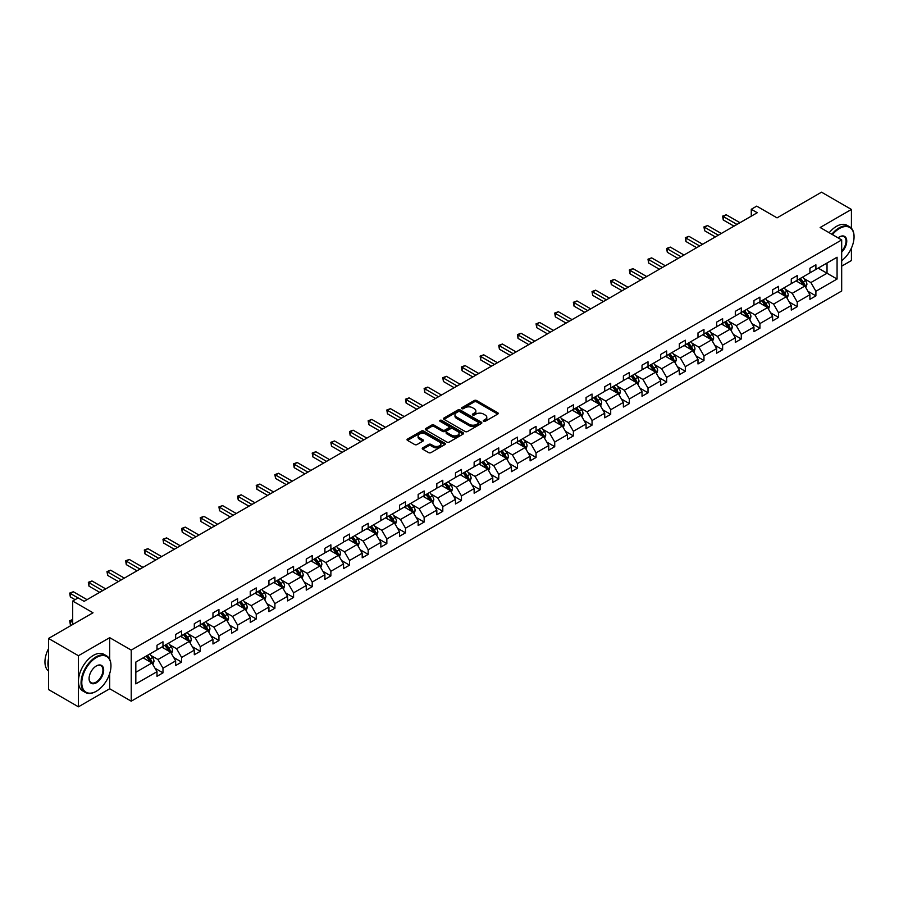 <?xml version="1.0" encoding="UTF-8"?>
<svg xmlns="http://www.w3.org/2000/svg" width="899" height="899" viewBox="0 0 899 899"><rect width="100%" height="100%" fill="white"/><g stroke="black" fill="none" stroke-linecap="round" stroke-linejoin="round"><path stroke-width="1.35" d="M483.617 421.283A1.157 0.674 0 0 0 485.258 421.283L497.731 414.079A1.663 0.955 0 0 0 498.215 413.405A1.663 0.955 0 0 0 497.731 412.731L476.605 400.527A1.663 0.955 0 0 0 474.256 400.527L461.783 407.73A1.157 0.674 0 0 0 463.423 408.674L465.041 407.741A5.315 3.068 0 0 1 472.548 407.741L474.312 408.764A5.315 3.068 0 0 1 475.863 410.933A5.315 3.068 0 0 1 474.312 413.102L472.694 414.034A1.157 0.674 0 0 0 474.346 414.978L475.953 414.046A5.315 3.068 0 0 1 483.471 414.046L485.224 415.068A5.315 3.068 0 0 1 486.786 417.237A5.315 3.068 0 0 1 485.224 419.406L483.617 420.339A1.157 0.674 0 0 0 483.617 421.283L483.617 420.339M851.42 228.245L851.42 209.445L821.529 192.184L777.039 217.873L756.711 206.129L751.272 209.276L751.272 216.176M841.678 266.16L851.42 260.541L851.42 248.09M109.7 659.327L109.7 637.672L78.438 655.719L78.438 706.816L48.535 689.555L48.535 638.459L93.024 612.781L72.695 601.049L72.695 624.513M78.438 655.719L48.535 638.459M422.721 447.826A1.663 0.955 0 0 0 422.238 448.511A1.663 0.955 0 0 0 422.721 449.185L428.654 452.613A1.663 0.955 0 0 0 431.003 452.613L444.848 444.612A1.663 0.955 0 0 0 445.342 443.937A1.663 0.955 0 0 0 444.848 443.252L423.721 431.059A1.663 0.955 0 0 0 421.373 431.059L407.528 439.049A1.663 0.955 0 0 0 407.033 439.735A1.663 0.955 0 0 0 407.528 440.409L414.686 444.544A1.663 0.955 0 0 0 417.035 444.544L422.957 441.117A1.663 0.955 0 0 0 423.44 440.443A1.663 0.955 0 0 0 422.957 439.768L419.406 437.712A4.439 2.562 0 0 1 418.102 435.903A4.439 2.562 0 0 1 420.844 433.532A4.439 2.562 0 0 1 425.688 434.093L439.6 442.117A4.439 2.562 0 0 1 440.903 443.937A4.439 2.562 0 0 1 438.161 446.297A4.439 2.562 0 0 1 433.318 445.747L431.003 444.409A1.663 0.955 0 0 0 428.654 444.409L422.721 447.826L422.721 449.185M72.695 601.049L78.134 597.902L84.113 601.352L757.25 212.726L751.272 209.276M109.7 637.672L131.232 650.101L841.678 239.932L841.678 291.018L131.232 701.186L131.232 650.101M851.42 209.445L820.146 227.503L841.678 239.932M465.154 431.531A1.663 0.955 0 0 0 467.502 431.531L481.358 423.53A1.663 0.955 0 0 0 481.842 422.856A1.663 0.955 0 0 0 481.358 422.182L460.232 409.978A1.663 0.955 0 0 0 457.883 409.978L444.027 417.979A1.663 0.955 0 0 0 443.544 418.653A1.663 0.955 0 0 0 444.027 419.339L465.154 431.531M440.443 421.53A1.157 0.674 0 0 1 441.623 421.698L441.623 420.316L463.097 432.722A1.663 0.955 0 0 1 463.592 433.397A1.663 0.955 0 0 1 463.097 434.071L449.253 442.072A1.663 0.955 0 0 1 446.904 442.072L425.778 429.868L431.7 426.474L431.7 425.092L425.778 428.52A1.663 0.955 0 0 0 425.294 429.194A1.663 0.955 0 0 0 425.778 429.868L425.778 428.52M431.7 426.474A1.663 0.955 0 0 1 434.048 426.474L434.048 425.092A1.663 0.955 0 0 0 431.7 425.092M434.048 425.092L442.623 430.037A1.663 0.955 0 0 0 444.971 430.037L448.904 427.767A1.663 0.955 0 0 0 449.388 427.092A1.663 0.955 0 0 0 448.904 426.418L439.982 421.26A1.157 0.674 0 0 1 441.623 420.316M135.828 662.08L156.999 649.853L156.999 645.235L162.977 641.774L162.977 646.403L175.653 639.088L175.653 634.458L181.632 631.008L181.632 635.638L194.308 628.311L194.308 623.692L200.286 620.243L200.286 624.861L212.962 617.546L212.962 612.916L218.94 609.466L218.94 614.096L231.616 606.78L231.616 602.15L237.594 598.7L237.594 603.319L250.27 596.003L250.27 591.373L256.249 587.924L256.249 592.553L268.925 585.238L268.925 580.608L274.903 577.158L274.903 581.777L287.579 574.461L287.579 569.842L293.568 566.381L293.568 571.011L306.244 563.695L306.244 559.066L312.223 555.616L312.223 560.246L324.899 552.919L324.899 548.3L330.877 544.85L330.877 549.469L343.553 542.153L343.553 537.523L349.531 534.073L349.531 538.703L362.207 531.388L362.207 526.758L368.185 523.308L368.185 527.927L380.861 520.611L380.861 515.981L386.84 512.531L386.84 517.161L399.516 509.845L399.516 505.216L405.494 501.766L405.494 506.384L418.17 499.069L418.17 494.45L424.148 490.989L424.148 495.619L436.824 488.303L436.824 483.673L442.802 480.223L442.802 484.853L455.478 477.526L455.478 472.908L461.457 469.458L461.457 474.076L474.133 466.761L474.133 462.131L480.111 458.681L480.111 463.311L492.787 455.995L492.787 451.365L498.765 447.916L498.765 452.534L511.441 445.219L511.441 440.589L517.419 437.139L517.419 441.769L530.095 434.453L530.095 429.823L536.074 426.373L536.074 430.992L548.75 423.676L548.75 419.058L554.728 415.596L554.728 420.226L567.404 412.911L567.404 408.281L573.393 404.831L573.393 409.461L586.069 402.134L586.069 397.515L592.048 394.065L592.048 398.684L604.724 391.368L604.724 386.739L610.702 383.289L610.702 387.918L623.378 380.592L623.378 375.973L629.356 372.523L629.356 377.142L642.032 369.826L642.032 365.196L648.01 361.746L648.01 366.376L660.686 359.061L660.686 354.431L666.665 350.981L666.665 355.599L679.341 348.284L679.341 343.665L685.319 340.204L685.319 344.834L697.995 337.518L697.995 332.888L703.973 329.439L703.973 334.068L716.649 326.742L716.649 322.123L722.627 318.673L722.627 323.292L735.303 315.976L735.303 311.346L741.282 307.896L741.282 312.526L753.958 305.199L753.958 300.581L759.936 297.131L759.936 301.749L772.612 294.434L772.612 289.804L778.59 286.354L778.59 290.984L791.266 283.668L791.266 279.038L797.244 275.588L797.244 280.207L809.92 272.891L809.92 268.273L815.899 264.812L815.899 269.442L837.07 257.226L837.07 279.038L815.899 291.254L815.899 295.883L809.92 299.333L809.92 294.715L797.244 302.03L797.244 306.66L791.266 310.11L791.266 305.48L778.59 312.796L778.59 317.426L772.612 320.876L772.612 316.257L759.936 323.573L759.936 328.191L753.958 331.652L753.958 327.022L741.282 334.338L741.282 338.968L735.303 342.418L735.303 337.788L722.627 345.115L722.627 349.733L716.649 353.183L716.649 348.565L703.973 355.88L703.973 360.51L697.995 363.96L697.995 359.33L685.319 366.646L685.319 371.276L679.341 374.726L679.341 370.107L666.665 377.423L666.665 382.053L660.686 385.502L660.686 380.873L648.01 388.188L648.01 392.818L642.032 396.268L642.032 391.649L629.356 398.965L629.356 403.584L623.378 407.045L623.378 402.415L610.702 409.73L610.702 414.36L604.724 417.81L604.724 413.18L592.048 420.507L592.048 425.126L586.069 428.576L586.069 423.957L573.393 431.273L573.393 435.903L567.404 439.353L567.404 434.723L554.728 442.038L554.728 446.668L548.75 450.118L548.75 445.499L536.074 452.815L536.074 457.445L530.095 460.895L530.095 456.265L517.419 463.581L517.419 468.21L511.441 471.66L511.441 467.042L498.765 474.357L498.765 478.976L492.787 482.437L492.787 477.807L480.111 485.123L480.111 489.753L474.133 493.203L474.133 488.573L461.457 495.9L461.457 500.518L455.478 503.968L455.478 499.35L442.802 506.665L442.802 511.295L436.824 514.745L436.824 510.115L424.148 517.431L424.148 522.061L418.17 525.51L418.17 520.892L405.494 528.207L405.494 532.837L399.516 536.287L399.516 531.657L386.84 538.973L386.84 543.603L380.861 547.053L380.861 542.434L368.185 549.75L368.185 554.368L362.207 557.829L362.207 553.2L349.531 560.515L349.531 565.145L343.553 568.595L343.553 563.965L330.877 571.292L330.877 575.911L324.899 579.361L324.899 574.742L312.223 582.058L312.223 586.687L306.244 590.137L306.244 585.507L293.568 592.834L293.568 597.453L287.579 600.903L287.579 596.284L274.903 603.6L274.903 608.23L268.925 611.68L268.925 607.05L256.249 614.365L256.249 618.995L250.27 622.445L250.27 617.827L237.594 625.142L237.594 629.761L231.616 633.222L231.616 628.592L218.94 635.908L218.94 640.538L212.962 643.987L212.962 639.358L200.286 646.684L200.286 651.303L194.308 654.753L194.308 650.134L181.632 657.45L181.632 662.08L175.653 665.53L175.653 660.9L162.977 668.227L162.977 672.845L156.999 676.295L156.999 671.677L135.828 683.892L135.828 662.08M161.786 647.089L170.63 652.202L157.954 659.518L151.032 655.528M157.954 659.518L162.977 668.227M170.63 652.202L175.653 660.9M156.999 648.752L157.954 649.303L162.977 646.403M180.441 636.323L189.284 641.436L176.609 648.752L169.686 644.752M176.609 648.752L181.632 657.45M189.284 641.436L194.308 650.134M175.653 637.987L176.609 638.537L181.632 635.638M199.095 625.558L207.939 630.66L195.263 637.987L188.34 633.986M195.263 637.987L200.286 646.684M207.939 630.66L212.962 639.358M194.308 627.21L195.263 627.76L200.286 624.861M217.749 614.781L226.593 619.894L213.917 627.21L206.995 623.209M213.917 627.21L218.94 635.908M226.593 619.894L231.616 628.592M212.962 616.444L213.917 616.995L218.94 614.096M236.403 604.016L245.247 609.117L232.571 616.444L225.649 612.444M232.571 616.444L237.594 625.142M245.247 609.117L250.27 617.827M231.616 605.668L232.571 606.218L237.594 603.319M255.058 593.239L263.901 598.352L251.226 605.668L244.314 601.678M251.226 605.668L256.249 614.365M263.901 598.352L268.925 607.05M250.27 594.902L251.226 595.453L256.249 592.553M273.712 582.473L282.567 587.586L269.891 594.902L262.969 590.901M269.891 594.902L274.903 603.6M282.567 587.586L287.579 596.284M268.925 584.125L269.891 584.687L274.903 581.777M292.366 571.697L301.221 576.81L288.545 584.125L281.623 580.136M288.545 584.125L293.568 592.834M301.221 576.81L306.244 585.507M287.579 573.36L288.545 573.91L293.568 571.011M311.02 560.931L319.875 566.044L307.2 573.36L300.277 569.359M307.2 573.36L312.223 582.058M319.875 566.044L324.899 574.742M306.244 562.594L307.2 563.145L312.223 560.246M329.675 550.166L338.53 555.267L325.854 562.594L318.931 558.594M325.854 562.594L330.877 571.292M338.53 555.267L343.553 563.965M324.899 551.817L325.854 552.368L330.877 549.469M348.329 539.389L357.184 544.502L344.508 551.817L337.586 547.817M344.508 551.817L349.531 560.515M357.184 544.502L362.207 553.2M343.553 541.052L344.508 541.603L349.531 538.703M366.983 528.623L375.838 533.725L363.162 541.052L356.24 537.051M363.162 541.052L368.185 549.75M375.838 533.725L380.861 542.434M362.207 530.275L363.162 530.826L368.185 527.927M385.637 517.846L394.492 522.96L381.817 530.275L374.894 526.286M381.817 530.275L386.84 538.973M394.492 522.96L399.516 531.657M380.861 519.51L381.817 520.06L386.84 517.161M404.303 507.081L413.147 512.194L400.471 519.51L393.548 515.509M400.471 519.51L405.494 528.207M413.147 512.194L418.17 520.892M399.516 508.733L400.471 509.295L405.494 506.384M422.957 496.304L431.801 501.417L419.125 508.733L412.203 504.744M419.125 508.733L424.148 517.431M431.801 501.417L436.824 510.115M418.17 497.967L419.125 498.518L424.148 495.619M441.611 485.539L450.455 490.652L437.779 497.967L430.857 493.967M437.779 497.967L442.802 506.665M450.455 490.652L455.478 499.35M436.824 487.191L437.779 487.752L442.802 484.853M460.266 474.773L469.109 479.875L456.434 487.202L449.511 483.201M456.434 487.202L461.457 495.9M469.109 479.875L474.133 488.573M455.478 476.425L456.434 476.976L461.457 474.076M478.92 463.996L487.764 469.109L475.088 476.425L468.165 472.424M475.088 476.425L480.111 485.123M487.764 469.109L492.787 477.807M474.133 465.66L475.088 466.21L480.111 463.311M497.574 453.231L506.418 458.333L493.742 465.66L486.82 461.659M493.742 465.66L498.765 474.357M506.418 458.333L511.441 467.042M492.787 454.883L493.742 455.433L498.765 452.534M516.228 442.454L525.072 447.567L512.396 454.883L505.474 450.893M512.396 454.883L517.419 463.581M525.072 447.567L530.095 456.265M511.441 444.117L512.396 444.668L517.419 441.769M534.883 431.689L543.726 436.802L531.051 444.117L524.139 440.117M531.051 444.117L536.074 452.815M543.726 436.802L548.75 445.499M530.095 433.34L531.051 433.891L536.074 430.992M553.537 420.912L562.392 426.025L549.716 433.34L542.794 429.351M549.716 433.34L554.728 442.038M562.392 426.025L567.404 434.723M548.75 422.575L549.716 423.126L554.728 420.226M572.191 410.146L581.046 415.259L568.37 422.575L561.448 418.574M568.37 422.575L573.393 431.273M581.046 415.259L586.069 423.957M567.404 411.798L568.37 412.36L573.393 409.461M590.845 399.381L599.7 404.483L587.025 411.809L580.102 407.809M587.025 411.809L592.048 420.507M599.7 404.483L604.724 413.18M586.069 401.033L587.025 401.583L592.048 398.684M609.5 388.604L618.355 393.717L605.679 401.033L598.756 397.032M605.679 401.033L610.702 409.73M618.355 393.717L623.378 402.415M604.724 390.267L605.679 390.818L610.702 387.918M628.154 377.838L637.009 382.94L624.333 390.267L617.411 386.267M624.333 390.267L629.356 398.965M637.009 382.94L642.032 391.649M623.378 379.49L624.333 380.041L629.356 377.142M646.808 367.062L655.663 372.175L642.987 379.49L636.065 375.501M642.987 379.49L648.01 388.188M655.663 372.175L660.686 380.873M642.032 368.725L642.987 369.275L648.01 366.376M665.462 356.296L674.317 361.409L661.642 368.725L654.719 364.724M661.642 368.725L666.665 377.423M674.317 361.409L679.341 370.107M660.686 357.948L661.642 358.499L666.665 355.599M684.117 345.519L692.972 350.632L680.296 357.948L673.373 353.959M680.296 357.948L685.319 366.646M692.972 350.632L697.995 359.33M679.341 347.183L680.296 347.733L685.319 344.834M702.782 334.754L711.626 339.867L698.95 347.183L692.028 343.182M698.95 347.183L703.973 355.88M711.626 339.867L716.649 348.565M697.995 336.406L698.95 336.968L703.973 334.068M721.436 323.988L730.28 329.09L717.604 336.406L710.682 332.416M717.604 336.406L722.627 345.115M730.28 329.09L735.303 337.788M716.649 325.64L717.604 326.191L722.627 323.292M740.091 313.212L748.934 318.325L736.259 325.64L729.336 321.64M736.259 325.64L741.282 334.338M748.934 318.325L753.958 327.022M735.303 314.875L736.259 315.425L741.282 312.526M758.745 302.446L767.589 307.548L754.913 314.875L747.99 310.874M754.913 314.875L759.936 323.573M767.589 307.548L772.612 316.257M753.958 304.098L754.913 304.649L759.936 301.749M777.399 291.669L786.243 296.782L773.567 304.098L766.645 300.109M773.567 304.098L778.59 312.796M786.243 296.782L791.266 305.48M772.612 293.332L773.567 293.883L778.59 290.984M796.053 280.904L804.897 286.017L792.221 293.332L785.299 289.332M792.221 293.332L797.244 302.03M804.897 286.017L809.92 294.715M791.266 282.556L792.221 283.106L797.244 280.207M818.18 268.127L827.024 273.24L810.876 282.556L803.964 278.566M810.876 282.556L815.899 291.254M837.07 279.038L827.024 273.24L827.024 263.025L837.07 257.226M78.438 706.816L109.7 688.758L131.232 701.186M809.92 271.79L810.876 272.341L815.899 269.442M135.828 672.295L151.976 662.979L143.132 657.866M151.976 662.979L156.999 671.677M807.954 291.298L815.899 295.883M789.3 302.064L797.244 306.66M770.645 312.83L778.59 317.426M751.991 323.606L759.936 328.191M733.326 334.372L741.282 338.968M714.671 345.149L722.627 349.733M696.017 355.914L703.973 360.51M677.363 366.691L685.319 371.276M658.709 377.456L666.665 382.053M640.054 388.222L648.01 392.818M621.4 398.999L629.356 403.584M602.746 409.764L610.702 414.36M584.092 420.541L592.048 425.126M565.437 431.306L573.393 435.903M546.783 442.083L554.728 446.668M528.129 452.849L536.074 457.445M509.475 463.614L517.419 468.21M490.82 474.391L498.765 478.976M472.166 485.157L480.111 489.753M453.501 495.933L461.457 500.518M434.846 506.699L442.802 511.295M416.192 517.476L424.148 522.061M397.538 528.241L405.494 532.837M378.884 539.007L386.84 543.603M360.229 549.783L368.185 554.368M341.575 560.549L349.531 565.145M322.921 571.326L330.877 575.911M304.267 582.091L312.223 586.687M285.612 592.868L293.568 597.453M266.958 603.634L274.903 608.23M248.304 614.399L256.249 618.995M229.65 625.176L237.594 629.761M210.995 635.941L218.94 640.538M192.341 646.718L200.286 651.303M173.687 657.484L181.632 662.08M155.021 668.26L162.977 672.845M109.7 688.758L109.7 673.508M484.078 421.451L485.224 420.777A5.315 3.068 0 0 0 486.786 418.608L486.786 417.237M475.863 410.933L475.863 412.315A5.315 3.068 0 0 1 474.312 414.484L473.166 415.147M497.731 412.731L497.731 414.079L476.605 401.909A1.663 0.955 0 0 0 474.256 401.909L462.243 408.843M481.358 422.182L481.358 423.53L460.232 411.36A1.663 0.955 0 0 0 457.883 411.36L444.05 419.35L444.027 417.979M478.425 423.328A1.157 0.674 0 0 0 478.425 422.384L459.872 411.675A1.157 0.674 0 0 0 458.232 411.675L456.535 412.663A5.315 3.068 0 0 0 454.973 414.832A5.315 3.068 0 0 0 456.535 417.001L469.211 424.317A5.315 3.068 0 0 0 476.717 424.317L478.425 423.328L478.425 424.71A1.157 0.674 0 0 0 478.762 424.238L478.762 422.856M454.973 414.832L454.973 416.203A5.315 3.068 0 0 0 456.535 418.372L456.535 417.001M478.425 424.71L476.717 425.699A5.315 3.068 0 0 1 469.211 425.699L456.535 418.372M434.048 426.474L442.623 431.419A1.663 0.955 0 0 0 444.971 431.419L448.904 429.149A1.663 0.955 0 0 0 449.388 428.475L449.388 427.092M441.623 421.698L463.086 434.082M451.512 435.172A4.439 2.562 0 0 0 456.355 435.734A4.439 2.562 0 0 0 459.097 433.363A4.439 2.562 0 0 0 457.793 431.554L452.894 428.722A1.663 0.955 0 0 0 450.545 428.722L446.612 430.992A1.663 0.955 0 0 0 446.129 431.666A1.663 0.955 0 0 0 446.612 432.34L451.512 435.172L451.512 436.554A4.439 2.562 0 0 0 456.355 437.116A4.439 2.562 0 0 0 459.097 434.745L459.097 433.363M446.129 431.666L446.129 433.048A1.663 0.955 0 0 0 446.612 433.723L446.612 432.34M451.512 436.554L446.612 433.723M440.903 443.937L440.903 445.32A4.439 2.562 0 0 1 438.161 447.68A4.439 2.562 0 0 1 433.318 447.129L431.003 445.792A1.663 0.955 0 0 0 428.654 445.792L422.744 449.197M418.102 435.903L418.102 437.285A4.439 2.562 0 0 0 419.406 439.094L419.406 437.712M422.935 441.139L419.406 439.094M444.848 443.252L444.848 444.612L423.721 432.441A1.663 0.955 0 0 0 421.373 432.441L407.55 440.42L407.528 439.049M805.807 287.59L806.909 284.41A4.484 2.585 -120 0 0 805.482 280.589L802.796 277.004M797.975 282.016L796.817 280.466M804.234 285.635L804.493 284.601A4.484 2.585 -120 0 0 803.212 281.904L800.526 278.319M799.402 278.971L802.358 282.915A2.281 1.315 60 0 1 802.773 283.612L804.493 284.601M799.087 279.151L801.773 282.736A4.484 2.585 60 0 1 802.886 284.848M736.978 224.424L723.257 216.513L726.246 214.782L739.967 222.705M733.989 226.155L723.257 219.963L723.257 216.513L722.605 216.131L726.246 214.782M723.257 219.963L722.605 216.131M841.678 260.721A20.632 11.912 120 0 0 854.05 236.92A20.632 11.912 120 0 0 839.464 228.503A20.632 11.912 120 0 0 832.463 234.605M831.833 234.246A21.138 12.204 -60 0 1 839.104 227.874A21.138 12.204 -60 0 1 849.667 226.829A21.138 12.204 -60 0 1 854.05 236.504A21.138 12.204 -60 0 1 854.05 236.718M838.093 237.864A10.316 5.956 -60 0 1 839.464 236.92L839.464 236.92A10.316 5.956 -60 0 1 846.667 239.887A10.316 5.956 -60 0 1 841.678 252.091M829.204 232.729A21.138 12.204 -60 0 1 836.475 226.357A21.138 12.204 -60 0 1 847.038 225.312L849.667 226.829M841.678 251.091A9.81 5.664 120 0 0 844.004 236.639A9.81 5.664 120 0 0 839.284 237.033M96.013 691.421L96.373 691.207A20.632 11.912 120 0 0 110.959 665.945A20.632 11.912 120 0 0 96.373 657.517A20.632 11.912 120 0 0 81.787 682.791A20.632 11.912 120 0 0 96.373 691.207L96.013 691.421A21.138 12.204 -60 0 1 85.439 692.466A21.138 12.204 -60 0 1 82.202 675.531A21.138 12.204 -60 0 1 96.013 656.899A21.138 12.204 -60 0 1 106.576 655.854A21.138 12.204 -60 0 1 110.959 665.53A21.138 12.204 -60 0 1 110.959 665.732M96.373 682.791A10.316 5.956 -60 0 1 89.08 678.576A10.316 5.956 -60 0 1 96.373 665.945L96.373 665.945A10.316 5.956 -60 0 1 103.666 670.16A10.316 5.956 -60 0 1 96.373 682.791M89.08 678.363A9.81 5.664 120 0 0 91.102 682.656A9.81 5.664 120 0 0 96.013 682.172A9.81 5.664 120 0 0 102.419 673.52A9.81 5.664 120 0 0 100.913 665.665A9.81 5.664 120 0 0 96.193 666.047M85.439 692.466L82.809 690.949A21.138 12.204 -60 0 1 79.573 674.003A21.138 12.204 -60 0 1 93.384 655.382A21.138 12.204 -60 0 1 103.947 654.337L106.576 655.854M48.535 668.148A21.138 12.204 -60 0 1 48.535 658.484M48.535 671.081A21.138 12.204 -60 0 1 48.535 648.651M787.153 298.356L788.254 295.175A4.484 2.585 -120 0 0 786.827 291.366L784.142 287.781M779.321 292.782L778.163 291.231M785.58 296.4L785.838 295.366A4.484 2.585 -120 0 0 784.557 292.681L781.872 289.096M780.748 289.736L783.703 293.681A2.281 1.315 60 0 1 784.119 294.378L785.838 295.366M780.433 289.916L783.119 293.501A4.484 2.585 60 0 1 784.231 295.625M768.499 309.121L769.6 305.952A4.484 2.585 -120 0 0 768.173 302.131L765.487 298.547M760.666 303.559L759.509 302.008M766.926 307.166L767.184 306.143A4.484 2.585 -120 0 0 765.903 303.446L763.217 299.861M762.094 300.513L765.049 304.458A2.281 1.315 60 0 1 765.465 305.143L767.184 306.143M761.779 300.693L764.465 304.278A4.484 2.585 60 0 1 765.577 306.39M718.323 235.201L704.602 227.278L707.592 225.548L721.313 233.47M715.334 236.92L704.602 230.728L704.602 227.278L703.951 226.896L707.592 225.548M704.602 230.728L703.951 226.896M699.669 245.966L685.948 238.044L688.937 236.325L702.658 244.247M696.68 247.697L685.948 241.505L685.948 238.044L685.296 237.673L688.937 236.325M685.948 241.505L685.296 237.673M749.845 319.898L750.946 316.718A4.484 2.585 -120 0 0 749.519 312.908L746.833 309.323M742.012 314.324L740.855 312.773M748.271 317.943L748.53 316.909A4.484 2.585 -120 0 0 747.238 314.212L744.563 310.627M743.439 311.279L746.395 315.223A2.281 1.315 60 0 1 746.799 315.92L748.53 316.909M743.125 311.459L745.81 315.043A4.484 2.585 60 0 1 746.923 317.156M681.015 256.743L667.294 248.821L670.283 247.09L684.004 255.013M678.026 258.463L667.294 252.271L667.294 248.821L666.642 248.439L670.283 247.09M667.294 252.271L666.642 248.439M731.19 330.663L732.292 327.494A4.484 2.585 -120 0 0 730.865 323.674L728.179 320.089M723.358 325.101L722.2 323.539M729.617 328.708L729.876 327.686A4.484 2.585 -120 0 0 728.583 324.988L725.898 321.404M724.785 322.056L727.74 326A2.281 1.315 60 0 1 728.145 326.685L729.876 327.686M724.47 322.235L727.156 325.82A4.484 2.585 60 0 1 728.269 327.933M662.361 267.509L648.64 259.586L651.629 257.867L665.35 265.778M659.372 269.239L648.64 263.036L648.64 259.586L647.988 259.204L651.629 257.867M648.64 263.036L647.988 259.204M712.536 341.44L713.637 338.26A4.484 2.585 -120 0 0 712.21 334.45L709.525 330.866M704.704 335.866L703.546 334.316M710.963 339.485L711.21 338.451A4.484 2.585 -120 0 0 709.929 335.754L707.243 332.169M706.12 332.821L709.075 336.765A2.281 1.315 60 0 1 709.491 337.462L711.21 338.451M705.816 333.001L708.502 336.586A4.484 2.585 60 0 1 709.614 338.698M643.706 278.274L629.985 270.363L632.975 268.632L646.696 276.555M640.717 280.005L629.985 273.813L629.985 270.363L629.334 269.981L632.975 268.632M629.985 273.813L629.334 269.981M693.882 352.206L694.983 349.037A4.484 2.585 -120 0 0 693.545 345.216L690.87 341.631M686.049 346.643L684.881 345.081M692.309 350.25L692.556 349.228A4.484 2.585 -120 0 0 691.275 346.531L688.589 342.946M687.465 343.587L690.421 347.531A2.281 1.315 60 0 1 690.837 348.228L692.556 349.228M687.162 343.766L689.848 347.351A4.484 2.585 60 0 1 690.96 349.475M625.052 289.051L611.331 281.129L614.32 279.409L628.041 287.32M622.063 290.77L611.331 284.578L611.331 281.129L610.679 280.746L614.32 279.409M611.331 284.578L610.679 280.746M675.228 362.982L676.329 359.802A4.484 2.585 -120 0 0 674.891 355.982L672.205 352.397M667.395 357.409L666.226 355.858M673.654 361.027L673.902 359.993A4.484 2.585 -120 0 0 672.621 357.296L669.935 353.712M668.811 354.363L671.767 358.308A2.281 1.315 60 0 1 672.182 359.004L673.902 359.993M668.508 354.543L671.182 358.128A4.484 2.585 60 0 1 672.306 360.241M606.398 299.817L592.677 291.905L595.666 290.175L609.387 298.097M603.409 301.547L592.677 295.355L592.677 291.905L592.014 291.523L595.666 290.175M592.677 295.355L592.014 291.523M656.573 373.748L657.675 370.568A4.484 2.585 -120 0 0 656.236 366.758L653.551 363.174M648.741 368.174L647.572 366.623M655 371.793L655.247 370.759A4.484 2.585 -120 0 0 653.966 368.073L651.281 364.488M650.157 365.129L653.112 369.073A2.281 1.315 60 0 1 653.528 369.77L655.247 370.759M649.853 365.309L652.528 368.893A4.484 2.585 60 0 1 653.652 371.017M587.732 310.593L574.023 302.671L577.012 300.94L590.733 308.863M584.743 312.313L574.023 306.121L574.023 302.671L573.36 302.289L577.012 300.94M574.023 306.121L573.36 302.289M637.919 384.514L639.02 381.345A4.484 2.585 -120 0 0 637.582 377.524L634.896 373.939M630.087 378.951L628.918 377.4M636.346 382.558L636.593 381.536A4.484 2.585 -120 0 0 635.312 378.839L632.626 375.254M631.503 375.906L634.458 379.85A2.281 1.315 60 0 1 634.874 380.535L636.593 381.536M631.188 376.085L633.874 379.67A4.484 2.585 60 0 1 634.997 381.783M619.265 395.29L620.355 392.11A4.484 2.585 -120 0 0 618.928 388.301L616.242 384.716M611.432 389.716L610.264 388.166M617.692 393.335L617.939 392.301A4.484 2.585 -120 0 0 616.658 389.604L613.972 386.019M612.848 386.671L615.804 390.616A2.281 1.315 60 0 1 616.22 391.312L617.939 392.301M612.534 386.851L615.219 390.436A4.484 2.585 60 0 1 616.343 392.548M600.611 406.056L601.701 402.887A4.484 2.585 -120 0 0 600.274 399.066L597.588 395.481M592.778 400.493L591.609 398.931M599.037 404.101L599.285 403.078A4.484 2.585 -120 0 0 598.004 400.381L595.318 396.796M594.194 397.448L597.15 401.392A2.281 1.315 60 0 1 597.565 402.078L599.285 403.078M593.879 397.628L596.565 401.212A4.484 2.585 60 0 1 597.689 403.325M581.945 416.833L583.046 413.652A4.484 2.585 -120 0 0 581.619 409.843L578.934 406.258M574.124 411.259L572.955 409.708M580.383 414.877L580.63 413.843A4.484 2.585 -120 0 0 579.349 411.146L576.664 407.562M575.54 408.213L578.495 412.158A2.281 1.315 60 0 1 578.911 412.855L580.63 413.843M575.225 408.393L577.911 411.978A4.484 2.585 60 0 1 579.035 414.091M563.291 427.598L564.392 424.429A4.484 2.585 -120 0 0 562.965 420.608L560.279 417.024M555.47 422.036L554.301 420.474M561.729 425.643L561.976 424.62A4.484 2.585 -120 0 0 560.695 421.923L558.009 418.338M556.886 418.979L559.841 422.923A2.281 1.315 60 0 1 560.257 423.62L561.976 424.62M556.571 419.17L559.257 422.744A4.484 2.585 60 0 1 560.369 424.867M544.637 438.375L545.738 435.195A4.484 2.585 -120 0 0 544.311 431.374L541.625 427.789M536.815 432.801L535.647 431.25M543.075 436.42L543.322 435.386A4.484 2.585 -120 0 0 542.041 432.689L539.355 429.104M538.231 429.756L541.187 433.7A2.281 1.315 60 0 1 541.603 434.397L543.322 435.386M537.917 429.936L540.602 433.52A4.484 2.585 60 0 1 541.715 435.633M525.982 449.14L527.084 445.96A4.484 2.585 -120 0 0 525.657 442.151L522.971 438.566M518.15 443.567L516.992 442.016M524.42 447.185L524.668 446.151A4.484 2.585 -120 0 0 523.387 443.465L520.701 439.881M519.577 440.521L522.533 444.466A2.281 1.315 60 0 1 522.948 445.162L524.668 446.151M519.262 440.701L521.948 444.286A4.484 2.585 60 0 1 523.061 446.41M507.328 459.906L508.429 456.737A4.484 2.585 -120 0 0 507.002 452.916L504.317 449.331M499.496 454.343L498.338 452.793M505.755 457.951L506.013 456.928A4.484 2.585 -120 0 0 504.732 454.231L502.047 450.646M500.923 451.298L503.878 455.242A2.281 1.315 60 0 1 504.294 455.928L506.013 456.928M500.608 451.478L503.294 455.063A4.484 2.585 60 0 1 504.406 457.175M488.674 470.683L489.775 467.502A4.484 2.585 -120 0 0 488.348 463.693L485.662 460.108M480.841 465.109L479.684 463.558M487.101 468.727L487.359 467.694A4.484 2.585 -120 0 0 486.078 464.997L483.392 461.412M482.269 462.064L485.224 466.008A2.281 1.315 60 0 1 485.64 466.705L487.359 467.694M481.954 462.243L484.64 465.828A4.484 2.585 60 0 1 485.752 467.941M470.02 481.448L471.121 478.279A4.484 2.585 -120 0 0 469.694 474.458L467.008 470.874M462.187 475.886L461.03 474.324M468.446 479.493L468.705 478.47A4.484 2.585 -120 0 0 467.413 475.773L464.738 472.189M463.614 472.84L466.57 476.785A2.281 1.315 60 0 1 466.986 477.47L468.705 478.47M463.3 473.02L465.985 476.605A4.484 2.585 60 0 1 467.098 478.718M569.078 321.359L555.368 313.436L558.358 311.717L572.067 319.639M566.089 323.089L555.368 316.897L555.368 313.436L554.705 313.066L558.358 311.717M555.368 316.897L554.705 313.066M550.424 332.136L536.714 324.213L539.703 322.483L553.413 330.405M547.435 333.855L536.714 327.663L536.714 324.213L536.051 323.831L539.703 322.483M536.714 327.663L536.051 323.831M531.77 342.901L518.06 334.979L521.049 333.259L534.759 341.171M528.781 344.632L518.06 338.429L518.06 334.979L517.397 334.608L521.049 333.259M518.06 338.429L517.397 334.608M513.115 353.667L499.406 345.755L502.395 344.025L516.105 351.947M510.126 355.397L499.406 349.205L499.406 345.755L498.743 345.373L502.395 344.025M499.406 349.205L498.743 345.373M494.461 364.443L480.751 356.521L483.741 354.802L497.45 362.713M491.472 366.163L480.751 359.971L480.751 356.521L480.088 356.139L483.741 354.802M480.751 359.971L480.088 356.139M475.807 375.209L462.097 367.298L465.086 365.567L478.796 373.49M472.818 376.939L462.097 370.748L462.097 367.298L461.434 366.916L465.086 365.567M462.097 370.748L461.434 366.916M457.153 385.986L443.432 378.063L446.432 376.333L460.142 384.255M454.164 387.705L443.432 381.513L443.432 378.063L442.78 377.681L446.432 376.333M443.432 381.513L442.78 377.681M438.498 396.751L424.778 388.829L427.767 387.109L441.488 395.032M435.509 398.482L424.778 392.29L424.778 388.829L424.126 388.458L427.767 387.109M424.778 392.29L424.126 388.458M419.844 407.528L406.123 399.606L409.112 397.875L422.833 405.797M416.855 409.247L406.123 403.055L406.123 399.606L405.471 399.223L409.112 397.875M406.123 403.055L405.471 399.223M401.19 418.293L387.469 410.371L390.458 408.652L404.179 416.563M398.201 420.024L387.469 413.821L387.469 410.371L386.817 410L390.458 408.652M387.469 413.821L386.817 410M451.365 492.225L452.467 489.045A4.484 2.585 -120 0 0 451.04 485.235L448.354 481.65M443.533 486.651L442.375 485.1M449.792 490.27L450.051 489.236A4.484 2.585 -120 0 0 448.758 486.539L446.073 482.954M444.96 483.606L447.916 487.55A2.281 1.315 60 0 1 448.32 488.247L450.051 489.236M444.645 483.786L447.331 487.37A4.484 2.585 60 0 1 448.444 489.483M382.536 429.059L368.815 421.148L371.804 419.417L385.525 427.34M379.547 430.79L368.815 424.598L368.815 421.148L368.163 420.766L371.804 419.417M368.815 424.598L368.163 420.766M432.711 502.991L433.812 499.822A4.484 2.585 -120 0 0 432.385 496.001L429.7 492.416M424.879 497.428L423.721 495.866M431.138 501.035L431.385 500.013A4.484 2.585 -120 0 0 430.104 497.316L427.418 493.731M426.306 494.371L429.25 498.316A2.281 1.315 60 0 1 429.666 499.012L431.385 500.013M425.991 494.562L428.677 498.136A4.484 2.585 60 0 1 429.789 500.26M363.881 439.836L350.161 431.913L353.15 430.194L366.871 438.105M360.892 441.555L350.161 435.363L350.161 431.913L349.509 431.531L353.15 430.194M350.161 435.363L349.509 431.531M414.057 513.767L415.158 510.587A4.484 2.585 -120 0 0 413.72 506.766L411.045 503.182M406.224 508.193L405.056 506.643M412.484 511.812L412.731 510.778A4.484 2.585 -120 0 0 411.45 508.081L408.764 504.496M407.64 505.148L410.596 509.092A2.281 1.315 60 0 1 411.012 509.789L412.731 510.778M407.337 505.328L410.023 508.913A4.484 2.585 60 0 1 411.135 511.025M345.227 450.601L331.506 442.69L334.495 440.959L348.216 448.882M342.238 452.332L331.506 446.14L331.506 442.69L330.854 442.308L334.495 440.959M331.506 446.14L330.854 442.308M395.403 524.533L396.504 521.353A4.484 2.585 -120 0 0 395.066 517.543L392.38 513.958M387.57 518.959L386.401 517.408M393.829 522.577L394.077 521.544A4.484 2.585 -120 0 0 392.796 518.858L390.11 515.273M388.986 515.914L391.942 519.858A2.281 1.315 60 0 1 392.357 520.555L394.077 521.544M388.683 516.093L391.368 519.678A4.484 2.585 60 0 1 392.481 521.802M326.573 461.378L312.852 453.456L315.841 451.725L329.562 459.647M323.584 463.097L312.852 456.906L312.852 453.456L312.189 453.074L315.841 451.725M312.852 456.906L312.189 453.074M376.748 535.31L377.85 532.129A4.484 2.585 -120 0 0 376.411 528.309L373.726 524.724M368.916 529.736L367.747 528.185M375.175 533.343L375.422 532.32A4.484 2.585 -120 0 0 374.141 529.623L371.456 526.039M370.332 526.69L373.287 530.635A2.281 1.315 60 0 1 373.703 531.32L375.422 532.32M370.028 526.87L372.703 530.455A4.484 2.585 60 0 1 373.827 532.568M307.919 472.144L294.198 464.221L297.187 462.502L310.908 470.424M304.918 473.874L294.198 467.682L294.198 464.221L293.535 463.85L297.187 462.502M294.198 467.682L293.535 463.85M358.094 546.075L359.195 542.895A4.484 2.585 -120 0 0 357.757 539.085L355.071 535.501M350.262 540.501L349.093 538.951M356.521 544.12L356.768 543.086A4.484 2.585 -120 0 0 355.487 540.389L352.801 536.815M351.678 537.456L354.633 541.4A2.281 1.315 60 0 1 355.049 542.097L356.768 543.086M351.363 537.636L354.049 541.22A4.484 2.585 60 0 1 355.172 543.333M289.253 482.92L275.543 474.998L278.533 473.267L292.242 481.19M286.264 484.64L275.543 478.448L275.543 474.998L274.88 474.616L278.533 473.267M275.543 478.448L274.88 474.616M339.44 556.841L340.53 553.672A4.484 2.585 -120 0 0 339.103 549.851L336.417 546.266M331.607 551.278L330.439 549.716M337.867 554.885L338.114 553.863A4.484 2.585 -120 0 0 336.833 551.166L334.147 547.581M333.023 548.233L335.979 552.177A2.281 1.315 60 0 1 336.395 552.863L338.114 553.863M332.709 548.412L335.394 551.997A4.484 2.585 60 0 1 336.518 554.11M270.599 493.686L256.889 485.763L259.878 484.044L273.588 491.955M267.61 495.416L256.889 489.225L256.889 485.763L256.226 485.393L259.878 484.044M256.889 489.225L256.226 485.393M320.786 567.617L321.876 564.437A4.484 2.585 -120 0 0 320.449 560.628L317.763 557.043M312.953 562.044L311.784 560.493M319.212 565.662L319.46 564.628A4.484 2.585 -120 0 0 318.179 561.931L315.493 558.346M314.369 558.998L317.325 562.943A2.281 1.315 60 0 1 317.74 563.639L319.46 564.628M314.054 559.178L316.74 562.763A4.484 2.585 60 0 1 317.864 564.875M251.945 504.451L238.235 496.54L241.224 494.81L254.934 502.732M248.956 506.182L238.235 499.99L238.235 496.54L237.572 496.158L241.224 494.81M238.235 499.99L237.572 496.158M302.12 578.383L303.221 575.214A4.484 2.585 -120 0 0 301.794 571.393L299.109 567.808M294.299 572.82L293.13 571.258M300.558 576.428L300.805 575.405A4.484 2.585 -120 0 0 299.524 572.708L296.839 569.123M295.715 569.764L298.67 573.708A2.281 1.315 60 0 1 299.086 574.405L300.805 575.405M295.4 569.955L298.086 573.528A4.484 2.585 60 0 1 299.21 575.652M233.291 515.228L219.581 507.306L222.57 505.586L236.28 513.498M230.301 516.947L219.581 510.756L219.581 507.306L218.918 506.924L222.57 505.586M219.581 510.756L218.918 506.924M283.466 589.16L284.567 585.979A4.484 2.585 -120 0 0 283.14 582.159L280.454 578.574M275.645 583.586L274.476 582.035M281.904 587.204L282.151 586.17A4.484 2.585 -120 0 0 280.87 583.473L278.184 579.889M277.061 580.54L280.016 584.485A2.281 1.315 60 0 1 280.432 585.182L282.151 586.17M276.746 580.72L279.432 584.305A4.484 2.585 60 0 1 280.544 586.418M214.636 525.994L200.927 518.082L203.916 516.352L217.625 524.274M211.647 527.724L200.927 521.532L200.927 518.082L200.263 517.7L203.916 516.352M200.927 521.532L200.263 517.7M264.812 599.925L265.913 596.745A4.484 2.585 -120 0 0 264.486 592.935L261.8 589.351M256.99 594.351L255.822 592.801M263.25 597.97L263.497 596.936A4.484 2.585 -120 0 0 262.216 594.25L259.53 590.665M258.406 591.306L261.362 595.25A2.281 1.315 60 0 1 261.778 595.947L263.497 596.936M258.092 591.486L260.777 595.071A4.484 2.585 60 0 1 261.89 597.194M195.982 536.77L182.272 528.848L185.261 527.117L198.971 535.04M192.993 538.49L182.272 532.298L182.272 528.848L181.609 528.466L185.261 527.117M182.272 532.298L181.609 528.466M246.157 610.702L247.259 607.522A4.484 2.585 -120 0 0 245.832 603.701L243.146 600.116M238.325 605.128L237.167 603.577M244.595 608.735L244.843 607.713A4.484 2.585 -120 0 0 243.562 605.016L240.876 601.431M239.752 602.083L242.708 606.027A2.281 1.315 60 0 1 243.123 606.713L244.843 607.713M239.437 602.263L242.123 605.847A4.484 2.585 60 0 1 243.236 607.96M177.328 547.536L163.618 539.614L166.607 537.894L180.317 545.817M174.339 549.267L163.618 543.075L163.618 539.614L162.955 539.243L166.607 537.894M163.618 543.075L162.955 539.243M227.503 621.467L228.604 618.287A4.484 2.585 -120 0 0 227.177 614.478L224.492 610.893M219.671 615.894L218.513 614.343M225.93 619.512L226.188 618.478A4.484 2.585 -120 0 0 224.907 615.781L222.222 612.208M221.098 612.848L224.053 616.793A2.281 1.315 60 0 1 224.469 617.489L226.188 618.478M220.783 613.028L223.469 616.613A4.484 2.585 60 0 1 224.581 618.726M158.673 558.313L144.953 550.39L147.942 548.66L161.663 556.582M155.684 560.032L144.953 553.84L144.953 550.39L144.301 550.008L147.942 548.66M144.953 553.84L144.301 550.008M208.849 632.233L209.95 629.064A4.484 2.585 -120 0 0 208.523 625.243L205.837 621.659M201.016 626.67L199.859 625.108M207.276 630.278L207.534 629.255A4.484 2.585 -120 0 0 206.253 626.558L203.567 622.973M202.444 623.625L205.399 627.569A2.281 1.315 60 0 1 205.815 628.255L207.534 629.255M202.129 623.805L204.815 627.39A4.484 2.585 60 0 1 205.927 629.502M140.019 569.078L126.298 561.156L129.287 559.436L143.008 567.348M137.03 570.809L126.298 564.617L126.298 561.156L125.646 560.785L129.287 559.436M126.298 564.617L125.646 560.785M190.195 643.01L191.296 639.83A4.484 2.585 -120 0 0 189.869 636.02L187.183 632.435M182.362 637.436L181.205 635.885M188.621 641.054L188.88 640.021A4.484 2.585 -120 0 0 187.588 637.324L184.913 633.739M183.789 634.391L186.745 638.335A2.281 1.315 60 0 1 187.161 639.032L188.88 640.021M183.475 634.57L186.16 638.155A4.484 2.585 60 0 1 187.273 640.268M121.365 579.844L107.644 571.933L110.633 570.202L124.354 578.124M118.376 581.574L107.644 575.382L107.644 571.933L106.992 571.55L110.633 570.202M107.644 575.382L106.992 571.55M171.54 653.775L172.642 650.606A4.484 2.585 -120 0 0 171.215 646.786L168.529 643.201M163.708 648.213L162.55 646.651M169.967 651.82L170.226 650.797A4.484 2.585 -120 0 0 168.933 648.1L166.259 644.516M165.135 645.156L168.091 649.1A2.281 1.315 60 0 1 168.495 649.797L170.226 650.797M164.82 645.347L167.506 648.921A4.484 2.585 60 0 1 168.619 651.045M102.711 590.621L88.99 582.698L91.979 580.979L105.7 588.89M99.722 592.34L88.99 586.148L88.99 582.698L88.338 582.316L91.979 580.979M88.99 586.148L88.338 582.316M152.886 664.552L153.987 661.372A4.484 2.585 -120 0 0 152.56 657.551L149.875 653.966M145.054 658.978L143.896 657.427M72.695 619.726L70.336 621.085L70.336 624.535L71.493 625.21M151.313 662.597L151.571 661.563A4.484 2.585 -120 0 0 150.279 658.866L147.593 655.281M146.481 655.933L149.425 659.877A2.281 1.315 60 0 1 149.841 660.574L151.571 661.563M146.166 656.113L148.852 659.697A4.484 2.585 60 0 1 149.964 661.81M70.336 624.535L69.684 620.703L72.695 622.445M69.684 620.703L72.695 619.535M78.078 597.936L70.336 593.475L73.325 591.744L87.046 599.667M75.089 599.667L70.336 596.925L70.336 593.475L69.684 593.093L73.325 591.744M70.336 596.925L69.684 593.093M485.224 420.777L485.224 419.406M472.694 414.978L472.694 414.034M474.312 414.484L474.312 413.102M461.783 408.674L461.783 407.73M474.256 401.909L474.256 400.527M476.605 401.909L476.605 400.527M457.883 411.36L457.883 409.978M460.232 411.36L460.232 409.978M469.211 425.699L469.211 424.317M476.717 425.699L476.717 424.317M442.623 431.419L442.623 430.037M444.971 431.419L444.971 430.037M448.904 429.149L448.904 427.767M463.097 434.071L463.097 432.722M428.654 445.792L428.654 444.409M431.003 445.792L431.003 444.409M433.318 447.129L433.318 445.747M422.957 441.117L422.957 439.768M421.373 432.441L421.373 431.059M423.721 432.441L423.721 431.059M804.583 285.826L806.875 284.5M803.212 281.904L805.482 280.589M800.503 283.466L801.773 282.736M785.928 296.591L788.221 295.265M784.557 292.681L786.827 291.366M781.838 294.243L783.119 293.501M767.274 307.368L769.566 306.042M765.903 303.446L768.173 302.131M763.184 305.008L764.465 304.278M748.609 318.134L750.912 316.808M747.238 314.212L749.519 312.908M744.529 315.785L745.81 315.043M729.954 328.91L732.258 327.573M728.583 324.988L730.865 323.674M725.875 326.551L727.156 325.82M711.3 339.676L713.604 338.35M709.929 335.754L712.21 334.45M707.221 337.316L708.502 336.586M692.646 350.453L694.949 349.115M691.275 346.531L693.545 345.216M688.567 348.093L689.848 347.351M673.992 361.218L676.295 359.892M672.621 357.296L674.891 355.982M669.912 358.858L671.182 358.128M655.337 371.984L657.641 370.658M653.966 368.073L656.236 366.758M651.258 369.635L652.528 368.893M636.683 382.76L638.987 381.434M635.312 378.839L637.582 377.524M632.604 380.401L633.874 379.67M618.029 393.526L620.332 392.2M616.658 389.604L618.928 388.301M613.95 391.177L615.219 390.436M599.375 404.303L601.678 402.966M598.004 400.381L600.274 399.066M595.295 401.943L596.565 401.212M580.72 415.068L583.024 413.742M579.349 411.146L581.619 409.843M576.641 412.708L577.911 411.978M562.066 425.845L564.37 424.508M560.695 421.923L562.965 420.608M557.987 423.485L559.257 422.744M543.412 436.611L545.715 435.285M542.041 432.689L544.311 431.374M539.333 434.251L540.602 433.52M524.758 447.376L527.061 446.05M523.387 443.465L525.657 442.151M520.678 445.027L521.948 444.286M506.103 458.153L508.396 456.827M504.732 454.231L507.002 452.916M502.024 455.793L503.294 455.063M487.449 468.918L489.741 467.592M486.078 464.997L488.348 463.693M483.359 466.57L484.64 465.828M468.784 479.695L471.087 478.358M467.413 475.773L469.694 474.458M464.704 477.335L465.985 476.605M450.129 490.461L452.433 489.135M448.758 486.539L451.04 485.235M446.05 488.101L447.331 487.37M431.475 501.237L433.779 499.9M430.104 497.316L432.385 496.001M427.396 498.878L428.677 498.136M412.821 512.003L415.124 510.677M411.45 508.081L413.72 506.766M408.742 509.643L410.023 508.913M394.167 522.769L396.47 521.442M392.796 518.858L395.066 517.543M390.087 520.42L391.368 519.678M375.512 533.545L377.816 532.219M374.141 529.623L376.411 528.309M371.433 531.185L372.703 530.455M356.858 544.311L359.162 542.985M355.487 540.389L357.757 539.085M352.779 541.962L354.049 541.22M338.204 555.088L340.507 553.75M336.833 551.166L339.103 549.851M334.125 552.728L335.394 551.997M319.55 565.853L321.853 564.527M318.179 561.931L320.449 560.628M315.47 563.493L316.74 562.763M300.895 576.63L303.199 575.293M299.524 572.708L301.794 571.393M296.816 574.27L298.086 573.528M282.241 587.395L284.545 586.069M280.87 583.473L283.14 582.159M278.162 585.035L279.432 584.305M263.587 598.161L265.89 596.835M262.216 594.25L264.486 592.935M259.508 595.812L260.777 595.071M244.933 608.938L247.236 607.612M243.562 605.016L245.832 603.701M240.853 606.578L242.123 605.847M226.278 619.703L228.571 618.377M224.907 615.781L227.177 614.478M222.199 617.355L223.469 616.613M207.624 630.48L209.917 629.143M206.253 626.558L208.523 625.243M203.534 628.12L204.815 627.39M188.959 641.245L191.262 639.919M187.588 637.324L189.869 636.02M184.879 638.886L186.16 638.155M170.304 652.022L172.608 650.685M168.933 648.1L171.215 646.786M166.225 649.662L167.506 648.921M151.65 662.788L153.954 661.462M150.279 658.866L152.56 657.551M147.571 660.428L148.852 659.697"/></g></svg>
